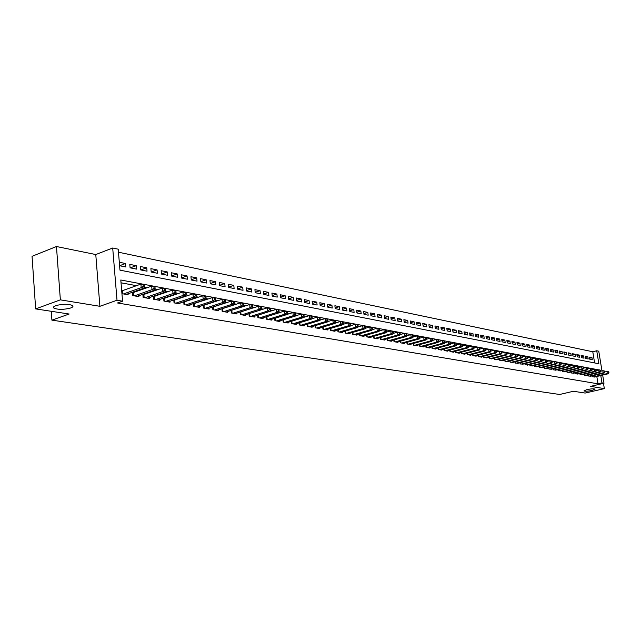 <?xml version="1.0" encoding="UTF-8"?>
<svg xmlns="http://www.w3.org/2000/svg" width="641" height="641" viewBox="0 0 641 641"><rect width="100%" height="100%" fill="white"/><g stroke="black" fill="none" stroke-linecap="round" stroke-linejoin="round"><path stroke-width="0.96" d="M586.9 389.616C591.122 388.767 593.838 388.598 595.04 389.103L592.068 390.433C587.861 391.274 585.161 391.443 583.951 390.938L586.9 389.616M55.743 305.645C62.922 303.826 68.563 303.818 72.673 305.629C73.427 306.422 72.754 307.215 70.654 308C63.531 309.803 57.906 309.803 53.78 308.009L53.684 306.831L55.743 305.645M594.608 362.918L592.789 351.757L596.731 350.771L598.766 351.204L601.971 370.81M602.676 375.089L604.006 383.23L590.585 386.371L604.351 388.622L585.137 393.061L573.423 391.266L559.673 394.479L51.905 320.147L69.14 314.026L35.656 308.898L32.05 256.312L56.464 246.521L60.358 299.852L99.892 306.302L117.015 300.244L112.696 248.011L118.216 249.181L119.971 270.157L598.854 363.751L596.731 350.771M99.892 306.302L95.773 254.549L56.464 246.521M95.773 254.549L112.696 248.011M592.789 351.757L118.473 252.209M604.351 388.622L603.485 383.358M35.656 308.898L60.358 299.852M592.508 375.794L592.661 376.748L595.088 376.9M588.35 375.049L588.51 376.011L590.962 376.163M584.151 374.296L584.312 375.273L586.787 375.426M579.905 373.535L580.057 374.52L582.565 374.673M575.602 372.758L575.762 373.767L578.302 373.919M571.259 371.98L571.419 372.998L573.983 373.15M566.86 371.187L567.021 372.221L569.617 372.381M562.413 370.394L562.582 371.435L565.202 371.596M557.918 369.585L558.079 370.642L560.739 370.802M553.367 368.767L553.536 369.841L556.22 370.001M548.76 367.942L548.928 369.032L551.653 369.192M544.105 367.101L544.273 368.206L547.021 368.367M539.393 366.251L539.57 367.373L542.35 367.541M534.626 365.394L534.802 366.532L537.615 366.7M529.803 364.529L529.979 365.682L532.823 365.851M524.915 363.655L525.091 364.825L527.976 364.985M519.979 362.766L520.155 363.952L523.072 364.12M514.971 361.861L515.156 363.07L518.104 363.239M509.907 360.955L510.092 362.173L513.08 362.341M504.788 360.026L504.964 361.268L507.993 361.444M499.595 359.096L499.78 360.354L502.84 360.522M494.339 358.151L494.523 359.425L497.632 359.601M489.019 357.189L489.211 358.487L492.352 358.664M483.635 356.22L483.827 357.542L487.008 357.71M478.178 355.234L478.37 356.572L481.647 357.157L481.591 356.749M472.649 354.241L472.842 355.603L476.167 356.188L476.111 355.779M467.057 353.231L467.249 354.617L470.614 355.21L470.558 354.793M461.384 352.205L461.584 353.616L464.989 354.217L464.933 353.792M455.647 351.172L455.839 352.598L459.293 353.207L459.236 352.782M449.822 350.122L450.022 351.572L453.524 352.189L453.467 351.757M443.933 349.057L444.133 350.531L447.674 351.156L447.618 350.715M437.955 347.983L438.164 349.481L441.753 350.114L441.689 349.666M431.906 346.885L432.106 348.416L435.752 349.057L435.688 348.6M425.768 345.779L425.977 347.326L429.662 347.983L429.606 347.518M419.551 344.658L419.759 346.236L423.501 346.893L423.437 346.42M413.245 343.52L413.461 345.122L417.251 345.787L417.187 345.307M406.851 342.366L407.067 343.993L410.913 344.674L410.849 344.185M400.377 341.188L400.593 342.847L404.487 343.536L404.423 343.039M393.806 340.002L394.023 341.693L397.973 342.39L397.909 341.885M387.148 338.801L387.364 340.515L391.371 341.22L391.306 340.708M380.393 337.575L380.61 339.321L384.672 340.042L384.608 339.514M373.775 338.119L373.551 336.333L373.759 338.111L377.886 338.841L377.813 338.312M366.588 335.075L366.812 336.886L370.995 337.623L370.923 337.086M359.537 333.801L359.769 335.644L364.008 336.397L363.936 335.836M352.382 332.503L352.614 334.386L356.917 335.139L356.845 334.578M345.122 331.189L345.355 333.104L349.722 333.873L349.657 333.296M337.759 329.851L337.991 331.806L342.422 332.583L342.358 331.998M330.283 328.496L330.524 330.484L335.019 331.277L334.947 330.684M322.695 327.118L322.936 329.145L327.503 329.947L327.431 329.346M314.995 325.716L315.236 327.783L319.867 328.601L319.795 327.984M307.175 324.298L307.424 326.405L312.127 327.239L312.055 326.606M299.243 322.856L299.483 325.003L304.259 325.852L304.187 325.203M291.174 321.389L291.423 323.585L296.278 324.442L296.198 323.785M282.993 319.899L283.242 322.143L288.17 323.008L288.089 322.335M274.677 318.385L274.925 320.668L279.933 321.558L279.853 320.869M266.231 316.846L266.48 319.178L271.568 320.075L271.488 319.378M257.65 315.284L257.898 317.664L263.066 318.577L262.986 317.864M248.924 313.689L249.181 316.125L254.429 317.055L254.357 316.325M240.615 314.619L240.351 312.023L240.327 314.563L245.655 315.508L245.575 314.763M231.056 310.428L231.321 312.976L236.737 313.93L236.665 313.169M221.906 308.762L222.171 311.358L227.675 312.335L227.595 311.558M212.604 307.063L212.86 309.715L218.461 310.709L218.389 309.915M203.141 305.332L203.405 308.049L209.094 309.058L209.022 308.241M193.518 303.57L193.782 306.35L199.575 307.376L199.495 306.542M183.735 301.775L183.999 304.627L189.888 305.661L189.808 304.812M173.775 299.956L174.048 302.873L180.041 303.922L179.961 303.057M163.647 298.097L163.92 301.078L170.017 302.159L169.937 301.27M153.351 296.206L153.616 299.267L159.825 300.357L159.737 299.443M142.863 294.283L143.135 297.416L149.449 298.53L149.369 297.592M132.19 292.32L132.463 295.533L138.889 296.663L138.809 295.709M125.5 263.507L125.788 266.968L119.603 265.735L125.5 263.507L119.314 262.265M130.291 267.866L136.213 265.67L129.803 264.38L130.099 267.826L136.509 269.1L136.213 265.67M140.836 269.957L146.733 267.794L140.443 266.528L140.74 269.941L147.037 271.191L146.733 267.794M151.196 272.016L157.077 269.885L150.891 268.635L151.196 272.024L157.382 273.25L157.077 269.885M161.468 274.011L167.245 271.936L161.163 270.71L161.468 274.068L167.549 275.277L167.245 271.936M171.564 275.975L177.237 273.947L171.259 272.745L171.572 276.079L177.549 277.265L177.237 273.947M181.483 277.906L187.06 275.934L181.187 274.749L181.499 278.05L187.372 279.22L187.06 275.934M191.242 279.805L196.723 277.882L190.946 276.72L191.258 279.997L197.035 281.143L196.723 277.882M200.833 281.671L206.226 279.796L200.545 278.651L200.857 281.904L206.538 283.034L206.226 279.796M210.272 283.506L215.568 281.687L209.976 280.558L210.296 283.787L215.889 284.892L215.568 281.687M219.551 285.317L224.759 283.538L219.262 282.433L219.583 285.63L225.079 286.727L224.759 283.538M228.677 287.096L233.797 285.365L228.388 284.275L228.717 287.448L234.125 288.522L233.797 285.365M237.659 288.851L242.699 287.16L237.378 286.086L237.699 289.235L243.027 290.293L242.699 287.16M246.497 290.573L251.448 288.931L246.216 287.873L246.545 290.998L251.785 292.04L251.448 288.931M255.198 292.272L260.07 290.669L254.918 289.628L255.246 292.729L260.398 293.754L260.07 290.669M263.755 293.947L268.547 292.376L263.475 291.351L263.812 294.435L268.883 295.445L268.547 292.376M272.185 295.597L276.904 294.059L271.904 293.057L272.241 296.11L277.233 297.103L276.904 294.059M280.478 297.224L285.125 295.717L280.205 294.732L280.542 297.761L285.461 298.738L285.125 295.717M288.65 298.818L293.217 297.352L288.378 296.374L288.714 299.387L293.554 300.349L293.217 297.352M296.695 300.397L301.19 298.962L296.422 298.001L296.759 300.99L301.526 301.935L301.19 298.962M304.611 301.951L309.042 300.549L304.347 299.603L304.683 302.568L309.379 303.497L309.042 300.549M312.415 303.481L316.774 302.111L312.151 301.174L312.488 304.122L317.119 305.044L316.774 302.111M320.099 304.988L324.394 303.65L319.835 302.728L320.18 305.653L324.739 306.558L324.394 303.65M327.671 306.47L331.902 305.164L327.407 304.259L327.751 307.159L332.246 308.049L331.902 305.164M335.131 307.936L339.297 306.654L334.874 305.757L335.219 308.642L339.642 309.523L339.297 306.654M342.486 309.379L346.589 308.121L342.23 307.247L342.574 310.108L346.933 310.973L346.589 308.121M349.73 310.805L353.776 309.571L349.473 308.706L349.818 311.55L354.12 312.407L353.776 309.571M356.869 312.207L360.851 311.005L356.62 310.148L356.965 312.968L361.204 313.81L360.851 311.005M363.912 313.593L367.83 312.415L363.655 311.566L364.008 314.37L368.182 315.204L367.83 312.415M370.851 314.955L374.713 313.802L370.602 312.968L370.947 315.757L375.065 316.574L374.713 313.802M377.685 316.301L381.499 315.172L377.445 314.346L377.789 317.111L381.852 317.92L381.499 315.172M384.432 317.632L388.19 316.518L384.191 315.709L384.544 318.457L388.542 319.258L388.19 316.518M391.082 318.938L394.792 317.848L390.842 317.055L391.194 319.779L395.144 320.564L394.792 317.848M397.644 320.228L401.298 319.162L397.404 318.377L397.757 321.085L401.651 321.862L401.298 319.162M404.118 321.502L407.716 320.46L403.878 319.683L404.231 322.375L408.069 323.136L407.716 320.46M410.496 322.76L414.046 321.734L410.256 320.973L410.617 323.649L414.407 324.402L414.046 321.734M416.794 324.001L420.296 323L416.554 322.247L416.914 324.899L420.648 325.644L420.296 323M423.004 325.227L426.457 324.242L422.772 323.497L423.124 326.133L426.81 326.87L426.457 324.242M429.133 326.437L432.539 325.468L428.901 324.731L429.254 327.359L432.891 328.08L432.539 325.468M435.175 327.631L438.54 326.678L434.951 325.957L435.303 328.561L438.893 329.274L438.54 326.678M441.144 328.809L444.461 327.872L440.92 327.158L441.272 329.746L444.822 330.452L444.461 327.872M447.033 329.971L450.311 329.057L446.809 328.344L447.162 330.916L450.663 331.613L450.311 329.057M452.842 331.117L456.08 330.219L452.626 329.522L452.979 332.078L456.432 332.767L456.08 330.219M458.587 332.246L461.768 331.365L458.363 330.676L458.724 333.216L462.129 333.897L461.768 331.365M464.244 333.368L467.393 332.503L464.028 331.822L464.388 334.346L467.754 335.019L467.393 332.503M469.837 334.474L472.946 333.624L469.621 332.951L469.981 335.459L473.306 336.124L472.946 333.624M475.358 335.564L478.426 334.73L475.149 334.065L475.502 336.557L478.787 337.214L478.426 334.73M480.814 336.645L483.843 335.82L480.598 335.163L480.958 337.647L484.195 338.288L483.843 335.82M486.198 337.703L489.187 336.902L485.982 336.253L486.343 338.712L489.54 339.353L489.187 336.902M491.511 338.76L494.467 337.967L491.302 337.326L491.663 339.778L494.82 340.403L494.467 337.967M496.767 339.794L499.676 339.017L496.559 338.384L496.911 340.82L500.036 341.437L499.676 339.017M501.951 340.82L504.828 340.059L501.743 339.434L502.103 341.853L505.188 342.462L504.828 340.059M507.071 341.837L509.916 341.084L506.871 340.467L507.223 342.871L510.268 343.48L509.916 341.084M512.135 342.839L514.939 342.094L511.935 341.493L512.287 343.88L515.3 344.481L514.939 342.094M517.135 343.824L519.907 343.095L516.934 342.502L517.295 344.874L520.26 345.467L519.907 343.095M522.07 344.81L524.811 344.089L521.878 343.496L522.231 345.86L525.171 346.444L524.811 344.089M526.958 345.771L529.658 345.066L526.758 344.481L527.118 346.829L530.019 347.406L529.658 345.066M531.782 346.725L534.45 346.036L531.581 345.459L531.942 347.791L534.81 348.359L534.45 346.036M536.549 347.67L539.185 346.989L536.357 346.42L536.709 348.736L539.546 349.305L539.185 346.989M541.26 348.608L543.864 347.935L541.068 347.366L541.421 349.674L544.225 350.234L543.864 347.935M545.916 349.529L548.496 348.864L545.723 348.311L546.076 350.603L548.848 351.156L548.496 348.864M550.515 350.443L553.063 349.794L550.331 349.241L550.683 351.516L553.423 352.061L553.063 349.794M555.066 351.34L557.582 350.699L554.882 350.154L555.234 352.422L557.942 352.967L557.582 350.699M559.561 352.238L562.053 351.605L559.377 351.06L559.737 353.319L562.405 353.856L562.053 351.605M564.008 353.119L566.468 352.494L563.824 351.965L564.184 354.209L566.828 354.729L566.468 352.494M568.407 353.992L570.843 353.375L568.222 352.846L568.575 355.082L571.195 355.603L570.843 353.375M572.75 354.85L575.161 354.249L572.573 353.728L572.926 355.947L575.514 356.46L575.161 354.249M577.052 355.707L579.432 355.106L576.876 354.593L577.229 356.805L579.784 357.309L579.432 355.106M581.299 356.548L583.655 355.963L581.123 355.451L581.475 357.646L584.007 358.151L583.655 355.963M585.505 357.382L587.829 356.805L585.329 356.3L585.682 358.487L588.182 358.984L587.829 356.805M589.84 359.313L592.316 359.801L591.963 357.638L589.488 357.141L589.84 359.313M599.888 370.081L120.796 279.997L122.567 301.19L117.495 302.977L598.005 383.815L596.811 376.483M432.338 340.483L436.241 339.41L438.612 340.091L437.995 339.978L438.148 341.052L438.765 341.164L438.612 340.091M386.763 332.038L386.347 331.966M379.873 330.764L379.392 330.676M372.886 329.466L372.341 329.37M365.795 328.16L365.186 328.04M358.607 326.822L357.926 326.702M351.308 325.468L350.555 325.332M343.897 324.098L343.071 323.945M336.373 322.703L335.475 322.543M328.737 321.293L327.759 321.109M320.989 319.859L319.931 319.659M313.112 318.401L311.975 318.184M305.116 316.918L303.898 316.694M296.999 315.412L295.693 315.172M288.754 313.882L287.36 313.625M280.373 312.335L278.883 312.055M271.864 310.757L270.278 310.46M263.211 309.154L261.528 308.842M254.421 307.528L252.642 307.191M245.479 305.869L243.596 305.517M236.401 304.187L234.406 303.818M227.162 302.472L225.063 302.087M217.772 300.733L215.56 300.325M208.221 298.962L205.889 298.538M198.502 297.168L196.05 296.711M188.622 295.333L186.042 294.86M178.567 293.474L175.858 292.969M168.335 291.575L165.498 291.054M157.918 289.652L154.946 289.099M147.318 287.689L144.201 287.104M136.525 285.686L121.029 282.817M121.934 293.674L128.144 294.764L128.064 293.786M123.224 290.445L121.646 290.165M134.049 292.392L132.687 292.144M144.682 294.299L143.448 294.075M155.13 296.166L154.024 295.974M165.394 298.009L164.416 297.833M175.49 299.82L174.624 299.668M185.409 301.599L184.656 301.462M195.16 303.345L194.519 303.233M204.751 305.068L204.215 304.972M214.182 306.759L213.749 306.678M51.272 311.286L51.905 320.147M604.006 383.23L601.979 382.885L600.777 375.546M598.005 383.815L601.979 382.885M122.567 301.19L117.015 300.244M599.343 369.945L599.84 369.825M589.664 358.207L591.963 357.638M123.521 293.955L141.22 287.649L143.937 288.154L126.245 294.435M121.71 290.91L140.916 284.115L144.241 285.053L143.159 284.852L143.28 286.263L144.369 286.463L144.241 285.053M143.28 286.263L141.22 287.649L140.916 284.115L143.159 284.852M143.937 288.154L144.369 286.463M134.346 295.862L152.005 289.636L154.673 290.133L137.022 296.334M132.238 292.897L151.693 286.134L154.986 287.064L153.92 286.864L154.048 288.266L155.114 288.466L154.986 287.064M154.048 288.266L152.005 289.636L151.693 286.134L153.92 286.864M154.673 290.133L155.114 288.466M144.986 297.736L162.598 291.591L165.218 292.072L147.614 298.201M142.911 294.796L162.285 288.113L165.538 289.035L164.497 288.843L164.625 290.229L165.666 290.421L165.538 289.035M164.625 290.229L162.598 291.591L162.285 288.113L164.497 288.843M165.218 292.072L165.666 290.421M155.434 299.587L173.006 293.514L175.578 293.987L158.023 300.044M153.391 296.663L172.685 290.061L175.906 290.974L174.881 290.782L175.009 292.16L176.035 292.352L175.906 290.974M175.009 292.16L173.006 293.514L172.685 290.061L174.881 290.782M175.578 293.987L176.035 292.352M165.707 301.398L183.23 295.397L185.754 295.862L168.246 301.847M163.687 298.49L182.901 291.976L186.09 292.881L185.081 292.689L185.209 294.059L186.227 294.243L186.09 292.881M185.209 294.059L183.23 295.397L182.901 291.976L185.081 292.689M185.754 295.862L186.227 294.243M175.802 303.177L193.27 297.248L195.753 297.704L178.294 303.618M173.807 300.292L192.949 293.858L196.106 294.748L195.112 294.564L195.241 295.918L196.234 296.102L196.106 294.748M195.241 295.918L193.27 297.248L192.949 293.858L195.112 294.564M195.753 297.704L196.234 296.102M185.722 304.932L203.149 299.067L205.585 299.515L188.174 305.364M183.759 302.063L202.82 295.709L205.937 296.591L204.968 296.406L205.096 297.753L206.073 297.929L205.937 296.591M205.096 297.753L203.149 299.067L202.82 295.709L204.968 296.406M205.585 299.515L206.073 297.929M195.481 306.654L212.852 300.853L215.248 301.294L197.893 307.079M193.542 303.802L212.524 297.52L215.608 298.394L214.655 298.217L214.783 299.547L215.745 299.732L215.608 298.394M214.783 299.547L212.852 300.853L212.524 297.52L214.655 298.217M215.248 301.294L215.745 299.732M205.072 308.345L222.395 302.616L224.751 303.049L207.444 308.762M203.157 305.509L222.058 299.307L225.119 300.172L224.174 299.996L224.31 301.318L225.255 301.494L225.119 300.172M224.31 301.318L222.395 302.616L222.058 299.307L224.174 299.996M224.751 303.049L225.255 301.494M214.503 310.012L231.77 304.347L234.093 304.771L216.834 310.42M212.612 307.191L231.441 301.062L234.47 301.919L233.54 301.751L233.677 303.057L234.598 303.233L234.47 301.919M233.677 303.057L231.77 304.347L231.441 301.062L233.54 301.751M234.093 304.771L234.598 303.233M223.781 311.646L241 306.045L243.284 306.462L226.073 312.047M221.914 308.85L240.663 302.792L243.66 303.642L242.747 303.473L242.883 304.771L243.796 304.94L243.66 303.642M242.883 304.771L241 306.045L240.663 302.792L242.747 303.473M243.284 306.462L243.796 304.94M232.907 313.257L250.07 307.712L252.314 308.129L235.167 313.657M231.064 310.476L249.734 304.491L252.698 305.332L251.801 305.164L251.937 306.454L252.834 306.622L252.698 305.332M251.937 306.454L250.07 307.712L249.734 304.491L251.801 305.164M252.314 308.129L252.834 306.622M241.881 314.843L258.996 309.363L261.207 309.771L244.109 315.236M240.351 312.023L258.652 306.158L261.592 306.991L260.711 306.831L260.847 308.113L261.728 308.273L261.592 306.991M260.847 308.113L258.996 309.363L258.652 306.158L260.711 306.831M261.207 309.771L261.728 308.273M250.719 316.398L267.778 310.981L269.949 311.382L252.907 316.782M249.237 313.593L267.433 307.8L270.342 308.625L269.476 308.465L269.613 309.739L270.478 309.899L270.342 308.625M269.613 309.739L267.778 310.981L267.433 307.8L269.476 308.465M261.56 318.313L278.555 312.968L276.415 312.576L276.071 309.419L269.957 311.358L270.478 309.899M259.413 317.936L276.415 312.576L278.234 311.342L279.091 311.502L278.955 310.236L278.098 310.076L278.234 311.342M278.098 310.076L278.955 310.236M278.555 312.968L279.091 311.502M267.97 319.442L284.916 314.138L287.024 314.523L270.085 319.819M278.579 312.896L284.572 311.013L287.424 311.822L286.583 311.662L286.719 312.92L287.561 313.072L287.424 311.822M286.719 312.92L284.916 314.138L284.572 311.013L286.583 311.662M287.024 314.523L287.561 313.072M276.391 320.933L293.282 315.684L295.357 316.061L278.474 321.301M287.064 314.411L292.937 312.576L295.765 313.385L294.932 313.225L295.076 314.467L295.902 314.619L295.765 313.385M295.076 314.467L293.282 315.684L292.937 312.576L294.932 313.225M295.357 316.061L295.902 314.619M284.684 322.391L301.518 317.199L303.554 317.575L286.735 322.76M295.413 315.901L301.166 314.122L303.97 314.915L303.153 314.763L303.297 315.997L304.106 316.149L303.97 314.915M303.297 315.997L301.518 317.199L301.166 314.122L303.153 314.763M303.554 317.575L304.106 316.149M292.841 323.833L309.627 318.697L311.63 319.066L294.868 324.194M303.634 317.375L309.274 315.636L312.047 316.43L311.246 316.277L311.39 317.503L312.191 317.648L312.047 316.43M311.39 317.503L309.627 318.697L309.274 315.636L311.246 316.277M311.63 319.066L312.191 317.648M300.885 325.251L317.607 320.163L319.579 320.532L302.873 325.604M311.726 318.817L317.255 317.127L320.003 317.912L319.21 317.768L319.354 318.978L320.147 319.13L320.003 317.912M319.354 318.978L317.607 320.163L317.255 317.127L319.21 317.768M319.579 320.532L320.147 319.13M308.794 326.646L325.468 321.614L327.415 321.974L310.757 326.998M319.699 320.244L325.107 318.601L327.839 319.378L327.054 319.234L327.198 320.436L327.976 320.58L327.839 319.378M327.198 320.436L325.468 321.614L325.107 318.601L327.054 319.234M327.415 321.974L327.976 320.58M316.59 328.024L333.208 323.04L335.123 323.393L318.521 328.368M327.543 321.654L332.847 320.051L335.547 320.82L334.786 320.676L334.923 321.87L335.692 322.014L335.547 320.82M334.923 321.87L333.208 323.04L332.847 320.051L334.786 320.676M335.123 323.393L335.692 322.014M324.274 329.378L340.828 324.442L342.719 324.795L326.173 329.714M335.267 323.04L340.467 321.478L343.143 322.239L342.39 322.103L342.534 323.288L343.288 323.425L343.143 322.239M342.534 323.288L340.828 324.442L340.467 321.478L342.39 322.103M342.719 324.795L343.288 323.425M331.838 330.716L348.335 325.828L350.194 326.173L333.713 331.044M342.879 324.402L347.975 322.88L350.627 323.641L349.89 323.505L350.026 324.683L350.771 324.819L350.627 323.641M350.026 324.683L348.335 325.828L347.975 322.88L349.89 323.505M350.194 326.173L350.771 324.819M339.289 332.03L355.731 327.19L357.566 327.527L341.14 332.358M350.379 325.748L355.37 324.266L357.999 325.019L357.269 324.883L357.414 326.053L358.143 326.189L357.999 325.019M357.414 326.053L355.731 327.19L355.37 324.266L357.269 324.883M357.566 327.527L358.143 326.189M346.637 333.328L363.022 328.537L364.825 328.865L348.456 333.649M357.758 327.07L362.662 325.628L365.266 326.373L364.545 326.245L364.689 327.407L365.41 327.535L365.266 326.373M364.689 327.407L363.022 328.537L362.662 325.628L364.545 326.245M364.825 328.865L365.41 327.535M353.872 334.602L370.202 329.859L371.98 330.187L355.667 334.923M365.041 328.376L369.841 326.974L372.421 327.711L371.708 327.583L371.852 328.737L372.565 328.865L372.421 327.711M371.852 328.737L370.202 329.859L369.841 326.974L371.708 327.583M371.98 330.187L372.565 328.865M361.003 335.86L377.277 331.165L379.023 331.485L362.774 336.172M372.213 329.666L376.916 328.304L379.472 329.033L378.775 328.905L378.919 330.051L379.616 330.179L379.472 329.033M378.919 330.051L377.277 331.165L376.916 328.304L378.775 328.905M379.023 331.485L379.616 330.179M368.038 337.102L384.247 332.447L385.978 332.767L369.777 337.414M379.272 330.94L383.887 329.602L386.427 330.331L385.738 330.203L385.882 331.341L386.571 331.469L386.427 330.331M385.882 331.341L384.247 332.447L383.887 329.602L385.738 330.203M385.978 332.767L386.571 331.469M374.969 338.328L391.122 333.713L392.821 334.033L376.684 338.632M386.243 332.19L390.754 330.892L393.278 331.613L392.596 331.485L392.741 332.615L393.422 332.743L393.278 331.613M392.741 332.615L391.122 333.713L390.754 330.892L392.596 331.485M392.821 334.033L393.422 332.743M381.804 339.53L397.893 334.963L399.575 335.275L383.494 339.834M393.101 333.424L397.532 332.158L400.032 332.879L399.359 332.751L399.503 333.873L400.176 333.993L400.032 332.879M399.503 333.873L397.893 334.963L397.532 332.158L399.359 332.751M399.575 335.275L400.176 333.993M388.534 340.724L404.575 336.196L406.234 336.501L390.209 341.02M399.872 334.642L404.215 333.408L406.69 334.121L406.025 333.993L406.17 335.107L406.835 335.235L406.69 334.121M406.17 335.107L404.575 336.196L404.215 333.408L406.025 333.993M406.234 336.501L406.835 335.235M395.185 341.893L411.161 337.406L412.796 337.711L396.827 342.182M406.546 335.844L410.793 334.642L413.253 335.347L412.596 335.227L412.748 336.333L413.397 336.453L413.253 335.347M412.748 336.333L411.161 337.406L410.793 334.642L412.596 335.227M412.796 337.711L413.397 336.453M401.731 343.047L417.652 338.608L419.262 338.905L403.357 343.336M413.125 337.03L417.291 335.86L419.727 336.557L419.078 336.437L419.23 337.535L419.871 337.655L419.727 336.557M419.23 337.535L417.652 338.608L417.291 335.86L419.078 336.437M419.262 338.905L419.871 337.655M408.197 344.193L424.062 339.786L425.648 340.083L409.791 344.473M419.607 338.2L423.693 337.062L426.105 337.751L425.472 337.631L425.624 338.72L426.257 338.841L426.105 337.751M425.624 338.72L424.062 339.786L423.693 337.062L425.472 337.631M425.648 340.083L426.257 338.841M414.567 345.315L430.375 340.948L431.938 341.236L416.145 345.595M426.001 339.353L430.007 338.24L432.403 338.929L431.778 338.809L431.922 339.898L432.555 340.01L432.403 338.929M431.922 339.898L430.375 340.948L430.007 338.24L431.778 338.809M431.938 341.236L432.555 340.01M420.857 346.428L436.601 342.102L438.148 342.382L422.411 346.701M438.148 341.052L436.601 342.102L436.241 339.41L437.995 339.978M438.148 342.382L438.765 341.164M427.058 347.518L442.747 343.231L444.269 343.512L428.589 347.791M438.532 341.613L442.378 340.555L444.742 341.236L444.133 341.124L444.277 342.19L444.886 342.302L444.742 341.236M444.277 342.19L442.747 343.231L442.378 340.555L444.133 341.124M444.269 343.512L444.886 342.302M433.172 348.6L448.812 344.353L450.311 344.626L434.694 348.864M444.678 342.727L448.444 341.693L450.783 342.366L450.182 342.254L450.327 343.312L450.927 343.424L450.783 342.366M450.327 343.312L448.812 344.353L448.444 341.693L450.182 342.254M450.311 344.626L450.927 343.424M439.213 349.666L454.79 345.451L456.272 345.723L440.712 349.93M450.727 343.816L454.421 342.815L456.745 343.48L456.152 343.368L456.296 344.425L456.889 344.538L456.745 343.48M456.296 344.425L454.79 345.451L454.421 342.815L456.152 343.368M456.272 345.723L456.889 344.538M445.166 350.715L460.695 346.541L462.153 346.813L446.649 350.98M456.704 344.898L460.326 343.921L462.626 344.578L462.041 344.473L462.193 345.523L462.778 345.627L462.626 344.578M462.193 345.523L460.695 346.541L460.326 343.921L462.041 344.473M462.153 346.813L462.778 345.627M451.048 351.757L466.52 347.614L467.962 347.879L452.506 352.013M462.602 345.964L466.151 345.01L468.435 345.667L467.858 345.555L468.002 346.597L468.579 346.709L468.435 345.667M468.002 346.597L466.52 347.614L466.151 345.01L467.858 345.555M467.962 347.879L468.579 346.709M456.849 352.782L472.265 348.672L473.691 348.936L458.291 353.031M468.419 347.013L471.896 346.084L474.164 346.733L473.595 346.629L473.739 347.662L474.308 347.775L474.164 346.733M473.739 347.662L472.265 348.672L471.896 346.084L473.595 346.629M473.691 348.936L474.308 347.775M462.578 353.792L477.938 349.722L479.34 349.978L464.004 354.04M474.156 348.055L477.569 347.15L479.821 347.791L479.252 347.686L479.404 348.72L479.965 348.824L479.821 347.791M479.404 348.72L477.938 349.722L477.569 347.15L479.252 347.686M479.34 349.978L479.965 348.824M468.234 354.785L483.53 350.747L484.925 351.004L469.637 355.034M479.829 349.081L483.162 348.191L485.397 348.84L484.844 348.736L484.989 349.754L485.549 349.858L485.397 348.84M484.989 349.754L483.53 350.747L483.162 348.191L484.844 348.736M484.925 351.004L485.549 349.858M473.819 355.771L489.059 351.765L490.429 352.021L475.205 356.019M485.421 350.09L488.69 349.225L490.91 349.866L490.357 349.762L490.509 350.779L491.054 350.883L490.91 349.866M490.509 350.779L489.059 351.765L488.69 349.225L490.357 349.762M490.429 352.021L491.054 350.883M479.332 356.749L494.515 352.774L495.87 353.023L480.694 356.989M490.942 351.092L494.147 350.25L496.35 350.883L495.805 350.779L495.958 351.789L496.495 351.893L496.35 350.883M495.958 351.789L494.515 352.774L494.147 350.25L495.805 350.779M495.87 353.023L496.495 351.893M484.772 357.702L499.9 353.768L501.238 354.016L486.118 357.942M496.39 352.077L499.531 351.26L501.719 351.885L501.182 351.789L501.863 352.895L501.719 351.885M501.334 352.79L499.9 353.768L499.531 351.26L501.182 351.789M501.238 354.016L501.863 352.895M490.141 358.656L505.22 354.745L506.542 354.994L491.479 358.888M501.775 353.055L504.852 352.254L507.023 352.879L506.494 352.782L506.638 353.776L507.167 353.872L507.023 352.879M506.638 353.776L505.22 354.745L504.852 352.254L506.494 352.782M506.542 354.994L507.167 353.872M495.453 359.593L510.468 355.715L511.774 355.955L496.767 359.825M507.087 354.016L510.1 353.239L512.255 353.856L511.734 353.76L512.399 354.85L512.255 353.856M511.879 354.753L510.468 355.715L510.1 353.239L511.734 353.76M511.774 355.955L512.399 354.85M500.693 360.514L515.66 356.668L516.942 356.909L501.991 360.747M512.335 354.97L515.292 354.209L517.423 354.826L516.91 354.729L517.575 355.811L517.423 354.826M517.063 355.715L515.66 356.668L515.292 354.209L516.91 354.729M516.942 356.909L517.575 355.811M505.869 361.428L520.78 357.614L522.046 357.846L507.151 361.652M517.511 355.915L520.412 355.17L522.535 355.779L522.022 355.683L522.679 356.757L522.535 355.779M522.175 356.66L520.78 357.614L520.412 355.17L522.022 355.683M522.046 357.846L522.679 356.757M510.981 362.333L525.836 358.551L527.094 358.776L512.247 362.558M522.631 356.837L525.468 356.116L527.575 356.725L527.078 356.628L527.222 357.606L527.727 357.694L527.575 356.725M527.222 357.606L525.836 358.551L525.468 356.116L527.078 356.628M527.094 358.776L527.727 357.694M516.029 363.223L530.836 359.465L532.07 359.697L517.287 363.447M527.687 357.758L530.468 357.053L532.559 357.654L532.062 357.558L532.703 358.623L532.559 357.654M532.206 358.527L530.836 359.465L530.468 357.053L532.062 357.558M532.07 359.697L532.703 358.623M521.021 364.104L535.772 360.378L536.998 360.603L522.263 364.32M532.679 358.664L535.403 357.974L537.478 358.575L536.99 358.479L537.134 359.441L537.623 359.537L537.478 358.575M537.134 359.441L535.772 360.378L535.403 357.974L536.99 358.479M536.998 360.603L537.623 359.537M525.957 364.977L540.643 361.276L541.853 361.5L527.174 365.186M537.615 359.561L540.283 358.888L542.342 359.481L541.861 359.393L542.486 360.442L542.342 359.481M542.006 360.346L540.643 361.276L540.283 358.888L541.861 359.393M541.853 361.5L542.486 360.442L545.098 359.785L547.142 360.378L546.669 360.29L546.813 361.244L547.294 361.332L547.142 360.378M530.828 365.835L545.467 362.165L546.661 362.389L532.03 366.043M546.813 361.244L545.467 362.165L545.098 359.785L546.669 360.29M546.661 362.389L547.294 361.332L549.858 360.683L551.893 361.268L551.42 361.179L551.564 362.125L552.037 362.213L551.893 361.268M535.636 366.684L550.226 363.046L551.404 363.263L536.829 366.892M551.564 362.125L550.226 363.046L549.858 360.683L551.42 361.179M551.404 363.263L552.037 362.213L554.561 361.564L556.58 362.149L556.116 362.061L556.26 362.998L556.725 363.086L556.58 362.149M540.395 367.525L554.93 363.912L556.092 364.128L541.573 367.734M556.26 362.998L554.93 363.912L554.561 361.564L556.116 362.061M556.092 364.128L556.725 363.086M545.098 368.351L559.577 364.769L560.731 364.977L546.26 368.559M556.725 363.046L560.362 362.646L561.212 363.014L560.755 362.926L560.899 363.864L561.364 363.944L561.212 363.014M560.899 363.864L559.577 364.769L559.208 362.429L560.755 362.926M560.731 364.977L561.364 363.944M549.738 369.168L564.168 365.61L565.306 365.827L550.891 369.376M561.356 363.896L564.945 363.503L565.795 363.872L565.338 363.784L565.939 364.793L565.795 363.872M565.49 364.713L564.168 365.61L563.8 363.295L565.338 363.784M565.306 365.827L565.939 364.793M554.337 369.985L568.711 366.452L569.833 366.66L555.475 370.186M565.931 364.737L569.472 364.352L570.322 364.713L569.873 364.633L570.017 365.554L570.466 365.634L570.322 364.713M570.017 365.554L568.711 366.452L568.343 364.144L569.873 364.633M569.833 366.66L570.466 365.634M558.872 370.786L573.198 367.277L574.312 367.485L560.002 370.979M570.458 365.562L573.943 365.194L574.793 365.554L574.352 365.466L574.496 366.388L574.945 366.468L574.793 365.554M574.496 366.388L573.198 367.277L572.83 364.985L574.352 365.466M574.312 367.485L574.945 366.468M563.359 371.572L577.629 368.094L578.735 368.295L564.473 371.772M574.929 366.388L578.366 366.019L579.216 366.38L578.783 366.299L578.927 367.205L579.368 367.293L579.216 366.38M578.927 367.205L577.629 368.094L577.269 365.811L578.783 366.299M578.735 368.295L579.368 367.293M567.798 372.357L582.012 368.904L583.102 369.104L568.896 372.549M579.352 367.197L582.741 366.836L583.59 367.197L583.158 367.117L583.735 368.102L583.59 367.197M583.302 368.022L582.012 368.904L581.651 366.636L583.158 367.117M583.102 369.104L583.735 368.102M572.181 373.134L586.347 369.705L587.428 369.897L573.27 373.326M583.719 367.998L587.06 367.646L587.909 368.006L587.485 367.926L587.629 368.823L588.061 368.904L587.909 368.006M587.629 368.823L586.347 369.705L585.986 367.445L587.485 367.926M587.428 369.897L588.061 368.904M576.515 373.895L590.633 370.49L591.699 370.69L577.597 374.088M588.037 368.791L591.339 368.447L592.188 368.799L591.763 368.719L591.907 369.625L592.332 369.697L592.188 368.799M591.907 369.625L590.633 370.49L590.273 368.246L591.763 368.719M591.699 370.69L592.332 369.697M580.81 374.656L594.872 371.275L595.922 371.468L581.868 374.841M592.308 369.569L595.561 369.24L596.41 369.593L596.555 370.482L596.41 369.593M596.138 370.41L594.872 371.275L594.511 369.04L595.994 369.512M595.922 371.468L596.555 370.482M585.049 375.402L599.063 372.044L600.104 372.237L586.098 375.586M596.531 370.346L599.736 370.017L600.585 370.37L600.737 371.259L600.585 370.37M600.321 371.187L599.063 372.044L598.702 369.825L600.176 370.298M600.104 372.237L600.737 371.259M589.239 376.139L603.205 372.806L604.231 372.998L590.281 376.323M600.713 371.115L603.87 370.794L604.719 371.147L604.864 372.028L604.719 371.147M604.455 371.948L603.205 372.806L602.844 370.602L604.311 371.067M604.231 372.998L604.864 372.028M593.39 376.876L607.299 373.567L608.317 373.751L594.415 377.06M604.84 371.868L607.956 371.556L608.806 371.908L608.95 372.79L608.806 371.908M608.541 372.709L607.299 373.567L606.939 371.371L608.397 371.836M608.317 373.751L608.95 372.79M122.207 293.722L121.966 290.854M122.679 293.802L122.423 290.734M133.04 295.629L132.791 292.793M133.504 295.717L133.248 292.673M143.68 297.512L143.432 294.692M144.145 297.592L143.88 294.58M154.136 299.355L153.888 296.567M154.601 299.435L154.329 296.446M164.408 301.166L164.16 298.402M164.873 301.246L164.601 298.289M174.504 302.953L174.256 300.204M174.969 303.033L174.697 300.092M184.432 304.699L184.175 301.983M184.888 304.779L184.616 301.871M194.191 306.422L193.935 303.722M194.648 306.502L194.367 303.61M203.79 308.121L203.526 305.437M204.239 308.201L203.966 305.332M213.221 309.779L212.964 307.127M213.677 309.859L213.397 307.015M222.507 311.422L222.243 308.786M222.956 311.502L222.675 308.682M231.633 313.032L231.369 310.42M232.082 313.112L231.802 310.308M241.064 314.699L240.776 311.919M249.453 316.173L249.189 313.609M249.902 316.253L249.613 313.497M258.155 317.712L257.89 315.204M258.595 317.792L258.307 315.076M266.712 319.226L266.448 316.774M267.153 319.298L266.864 316.646M275.141 320.708L274.877 318.321M275.582 320.788L275.293 318.192M283.434 322.175L283.178 319.843M283.875 322.255L283.594 319.715M291.599 323.617L291.351 321.333M292.04 323.689L291.759 321.205M299.643 325.035L299.395 322.808M300.076 325.107L299.804 322.679M307.568 326.429L307.311 324.258M307.992 326.509L307.72 324.13M315.364 327.807L315.116 325.684M315.797 327.888L315.524 325.556M323.048 329.162L322.808 327.086M323.473 329.242L323.208 326.966M330.62 330.5L330.379 328.464M331.044 330.572L330.78 328.344M338.079 331.814L337.839 329.827M338.496 331.894L338.24 329.706M345.427 333.112L345.187 331.165M345.844 333.192L345.587 331.052M352.67 334.394L352.43 332.487M353.087 334.466L352.83 332.375M359.801 335.652L359.577 333.785M360.218 335.724L359.97 333.673M366.836 336.894L366.612 335.067M367.253 336.966L367.005 334.955M374.192 338.192L373.943 336.221M381.026 339.393L380.778 337.462M387.765 340.587L387.517 338.688M394.407 341.757L394.167 339.898M400.962 342.919L400.721 341.092M407.428 344.057L407.187 342.27M413.798 345.179L413.565 343.424M420.087 346.292L419.863 344.57M426.297 347.382L426.065 345.699M432.419 348.464L432.194 346.813M438.46 349.529L438.236 347.903M444.413 350.587L444.197 348.984M450.303 351.621L450.078 350.058M456.104 352.646L455.887 351.108M461.832 353.656L461.624 352.149M467.489 354.657L467.281 353.175M473.074 355.643L472.874 354.185M478.595 356.612L478.386 355.178M484.035 357.574L483.835 356.164M489.412 358.527L489.211 357.141M494.724 359.465L494.523 358.103M499.964 360.386L499.772 359.048M505.14 361.3L504.948 359.986M510.26 362.205L510.068 360.907M515.316 363.094L515.124 361.82M520.308 363.976L520.115 362.726M525.235 364.849L525.051 363.615M530.115 365.707L529.931 364.497M534.931 366.556L534.746 365.37M539.69 367.397L539.506 366.227M544.393 368.23L544.209 367.077M549.041 369.048L548.864 367.918M553.632 369.857L553.463 368.743M558.175 370.658L558.007 369.561M562.662 371.451L562.494 370.37M567.101 372.237L566.932 371.171M571.492 373.014L571.323 371.964M575.826 373.775L575.666 372.741M580.121 374.536L579.961 373.519M584.36 375.281L584.199 374.28M588.558 376.019L588.398 375.041M592.709 376.756L592.548 375.786M53.78 308.009L53.692 306.823"/></g></svg>
